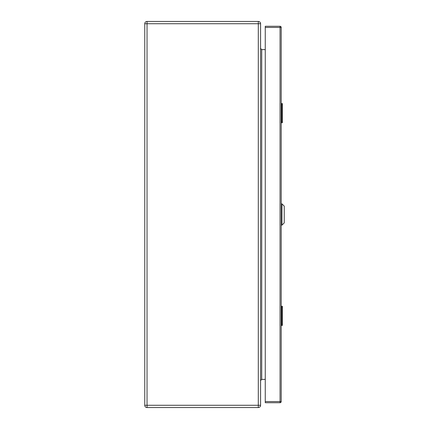 <?xml version="1.0" encoding="UTF-8"?>
<svg xmlns="http://www.w3.org/2000/svg" width="429" height="429" viewBox="0 0 429 429"><rect width="100%" height="100%" fill="white"/><g stroke="black" fill="none" stroke-linecap="round" stroke-linejoin="round"><path stroke-width="0.64" d="M260.585 23.729L260.585 405.271L258.306 405.271L258.306 23.729L147.034 23.729L147.034 405.271L258.306 405.271L258.306 407.55L147.034 407.55A2.279 2.279 0 0 1 144.755 405.271L144.755 23.729A2.279 2.279 0 0 1 147.034 21.45L258.306 21.45A2.279 2.279 0 0 1 260.585 23.729A2.279 2.279 0 0 0 258.306 21.45L258.306 23.729L260.585 23.729M265.256 49.608L261.728 49.608L261.728 379.392L265.256 379.392M258.306 407.55A2.279 2.279 0 0 0 260.585 405.271A2.279 2.279 0 0 1 258.306 407.55M260.585 380.528L261.728 379.392M260.585 48.472L261.728 49.608M265.256 27.435L265.256 26.276L280.046 26.276A1.158 1.158 0 0 1 281.204 27.435L281.204 401.565A1.158 1.158 0 0 1 280.046 402.724L265.256 402.724L265.256 401.565L280.046 401.565L280.046 27.435L265.256 27.435L265.256 401.565M281.204 306.199L282.073 306.199A0.29 0.29 0 0 1 282.362 306.488L282.362 325.214A0.29 0.29 0 0 1 282.073 325.504L281.494 325.504A0.29 0.29 0 0 1 281.204 325.214M282.309 306.488A0.29 0.284 90 0 0 282.019 306.199L281.494 307.432L281.494 306.199A0.29 0.29 0 0 0 281.204 306.488A0.29 0.29 0 0 1 281.494 306.199L282.073 306.199A0.29 0.29 0 0 1 282.362 306.488L281.676 308.129L281.676 323.573L282.362 325.214A0.29 0.29 0 0 1 282.073 325.504M282.309 325.214A0.29 0.284 90 0 1 282.019 325.504L281.462 323.573L281.494 307.432M281.204 103.496L282.073 103.496A0.29 0.29 0 0 1 282.362 103.786L282.362 122.512A0.29 0.29 0 0 1 282.073 122.801L281.494 122.801A0.29 0.29 0 0 1 281.204 122.512M282.073 103.496A0.29 0.29 0 0 1 282.362 103.786L281.676 105.427L281.676 120.871L282.362 122.512A0.29 0.29 0 0 1 282.073 122.801M282.309 103.786A0.29 0.284 90 0 0 282.019 103.496L281.462 105.427L281.462 120.871L282.019 122.801A0.29 0.284 90 0 0 282.309 122.512M281.494 104.73L281.494 103.496A0.29 0.29 0 0 0 281.204 103.786L281.494 103.786M281.966 203.861L281.966 225.139L284.245 222.86L284.245 206.14L281.966 203.861L281.204 203.861M281.966 225.139L281.204 225.139M147.034 23.729L147.034 21.45A2.279 2.279 0 0 0 144.755 23.729L147.034 23.729M147.034 407.55L147.034 405.271L144.755 405.271M280.046 26.276L280.046 27.435L281.204 27.435A1.158 1.158 0 0 0 280.046 26.276M281.204 401.565L280.046 401.565L280.046 402.724M281.204 306.488L281.494 306.488M281.204 308.129L281.676 308.129M281.676 323.573L281.204 323.573M281.494 324.27L281.494 325.504M281.204 105.427L281.676 105.427M281.676 120.871L281.204 120.871M281.494 121.568L281.494 122.801M281.494 103.496A0.29 0.29 0 0 0 281.204 103.786"/></g></svg>
